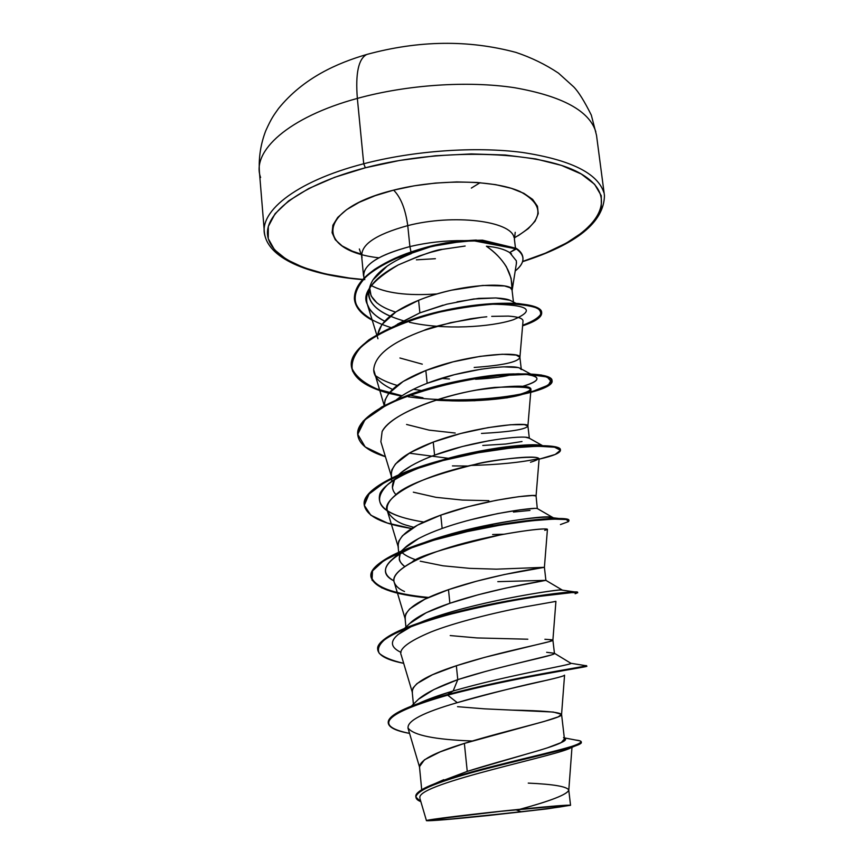 <?xml version="1.0" encoding="UTF-8"?>
<svg xmlns="http://www.w3.org/2000/svg" width="864" height="864" viewBox="0 0 864 864"><rect width="100%" height="100%" fill="white"/><g stroke="black" fill="none" stroke-linecap="round" stroke-linejoin="round"><path stroke-width="1.3" d="M362.632 279.418L349.574 278.068L324.875 273.802L303.577 267.57L286.513 259.492L274.504 249.761L268.25 238.637L268.315 226.476L275.087 213.721L288.63 200.891L308.686 188.557L334.606 177.325L365.353 167.789L363.722 163.76L357.35 98.41C355.363 73.494 358.463 58.871 366.649 54.529L368.194 54.054L366.649 54.529C358.463 58.871 355.363 73.494 357.35 98.41C407.03 84.704 467.824 80.633 514.404 87.685C562.194 96.088 589.334 110.797 595.825 131.814C589.334 110.797 562.194 96.088 514.404 87.685C467.824 80.633 407.03 84.704 357.35 98.41L363.722 163.76C413.942 150.649 475.308 146.329 522.202 152.42C570.305 159.743 597.499 173.07 603.796 192.391C597.499 173.07 570.305 159.743 522.202 152.42C475.308 146.329 413.942 150.649 363.722 163.76L365.353 167.789C445.003 146.718 546.469 151.265 583.394 175.284C621.205 199.098 596.3 233.917 539.147 255.658M521.348 811.836L515.732 809.741L521.348 811.836L559.386 807.073L566.417 805.799L563.177 805.594C576.202 804.848 553.446 808.229 521.348 811.836C472.144 817.506 414.266 822.593 433.879 819.396L473.785 814.277C506.628 810.443 555.898 805.702 563.177 805.594L501.034 811.274L435.467 819.148L431.611 820.368L449.852 819.137L521.348 811.836M378.81 257.818C314.842 250.517 315.878 209.153 393.628 190.134C400.745 197.24 405.454 209.066 407.754 225.623C374.89 234.662 359.651 245.344 362.048 257.656C359.651 245.344 374.89 234.662 407.754 225.623L409.903 246.575C379.62 254.578 364.154 264.179 363.496 275.378M512.104 290.617L516.521 262.678M511.52 253.897L509.706 252.612C504.36 249.199 496.606 247.072 486.421 246.24C494.5 251.683 501.142 258.498 506.347 266.695L511.088 278.208L512.093 289.494M376.985 302.94L371.131 295.974L369.716 288.09M411.307 253.627C392.278 261.252 379.48 270.043 372.913 279.99L387.32 265.961M370.408 285.034C384.577 293.069 406.814 296.028 437.087 293.922C407.689 295.985 385.776 293.22 371.347 285.617M363.982 277.798C361.616 265.874 376.92 255.463 409.903 246.575L407.754 225.623C453.524 213.797 511.078 220.892 514.048 237.503C511.078 220.892 453.524 213.797 407.754 225.623C405.454 209.066 400.745 197.24 393.628 190.134C437.886 178.794 493.484 179.658 520.042 191.506C545.638 205.459 543.726 220.914 514.307 237.87M409.903 246.575C427.453 242.449 445.306 240.473 463.471 240.624C445.306 240.473 427.453 242.449 409.903 246.575L410.983 251.953M512.028 289.958L510.214 287.755L504.511 285.952L482.706 285.444L451.494 290.185C438.394 293.263 427.421 296.644 418.586 300.305L419.882 312.865L446.828 304.193L473.634 298.998L495.839 297.95L509.792 300.208L511.801 301.201L509.792 300.208C507.352 299.106 502.697 298.35 495.839 297.95L478.634 298.393L457.024 301.838M547.301 747.889L561.254 742.554L564.43 738.914L561.568 714.344L558.263 716.85L544.331 721.408L464.368 743.407L467.251 771.39L524.351 754.715M457.542 706.687L484.585 708.847L553.306 712.044L561.568 714.344M544.892 639.274L552.625 639.846L549.515 641.585L484.758 657.331L456.343 665.744L457.78 679.622L486.27 671.231M514.328 664.081L551.07 655.042M450.22 635.569L477.036 637.934L527.828 639.209M544.396 567.313L504.36 574.528L476.593 581.191L448.481 589.658L449.885 603.266L478.04 594.81L505.85 588.082L542.473 581.008M561.87 590.09L561.006 589.972C554.342 589.864 484.207 600.221 435.11 616.982L419.742 622.706C469.001 602.122 562.378 588.481 562.054 589.939L545.897 580.349L544.406 567.313L547.43 529.362C547.528 529.265 545.692 526.824 500.839 534.784C446.18 547.711 416.588 556.816 412.063 562.108C397.742 570.24 391.824 577.044 394.286 582.52C395.798 586.213 399.211 589.216 404.536 591.527M420.217 561.19L443.038 565.801L469.627 568.35L496.422 569.171L544.169 567.324M470.027 519.923L497.621 513.594L520.171 509.814L534.179 508.442M552.139 519.145C555.12 517.936 553.673 517.277 547.798 517.19C533.369 516.888 484.963 523.498 443.804 536.058C394.729 550.498 371.639 569.916 393.962 580.878C383.119 574.895 382.687 567.594 392.656 559.008C421.783 532.84 548.705 512.438 553.036 517.644L537.289 508.54L536.069 495.947L532.537 495.515L518.648 496.692L496.12 500.332L468.59 506.585L440.78 515.128L442.152 528.455L440.78 515.128L417.474 525.172L402.505 535.723L398.758 541.177L398.034 545.767M529.988 510.43L513.432 512.06M529.34 438.253L527.904 425.952L524.297 424.613L510.419 424.764L488.041 427.626L460.75 433.49L433.231 442.076L434.581 455.144L462.154 446.558L489.467 440.629M525.755 437.292L529.211 438.178M522.018 441.526L505.699 444.031L482.792 445.468M521.251 368.971L519.89 357.296L516.208 355.093L502.362 354.24L480.114 356.357L453.06 361.843L425.833 370.494L427.162 383.292L454.432 374.663L481.518 369.101M503.809 366.854L517.666 367.535M534.427 376.067C540.108 378.972 536.155 382.417 522.58 386.381C540.432 380.851 541.642 376.844 526.23 374.35L534.427 376.067L519.674 368.107L521.327 369.576M498.128 377.266L475.502 379.253C492.696 378.367 505.591 376.585 514.177 373.907M434.43 783.81L467.251 771.39L464.368 743.407L440.143 751.885L424.418 759.823L419.472 766.703M418.468 699.246L433.847 689.58L457.78 679.622L456.343 665.744L432.432 674.762L416.966 683.618L413.035 687.992L412.182 691.589M497.794 581.656L545.854 580.349C546.664 580.424 493.495 588.416 449.885 603.266C432.248 609.239 419.558 615.33 411.815 621.54L409.763 623.473L426.233 612.716L449.885 603.266L448.481 589.658L424.872 599.206L409.666 608.926L405.821 613.861L405.043 617.954M400.259 553.748C398.164 558.5 399.643 562.756 404.687 566.503C400.831 563.209 399.038 560.596 399.287 558.662L400.205 553.781M537.224 508.55C535.313 507.038 483.656 513.583 442.152 528.455C426.103 534.168 414.169 540.173 406.339 546.458L403.942 548.651L418.802 538.412M416.275 559.958L416.286 559.958C409.439 557.68 404.428 554.99 401.274 551.891M392.396 487.642L394.567 479.682C391.295 485.168 391.77 490.169 396.025 494.683M529.081 438.102L528.509 437.8C523.508 435.024 474.271 440.294 434.581 455.144C420.131 460.512 409.007 466.312 401.209 472.532L411.502 465.599M434.581 455.144L433.231 442.076L410.216 452.606L395.485 463.968L391.835 469.919L391.165 474.973M413.327 492.178L435.996 497.329L462.348 500.062L488.873 500.666M520.571 368.604L519.664 368.118C512.255 364.154 464.681 368.636 427.162 383.292L425.833 370.494L403.11 381.478L388.606 393.595L385.042 400.043L384.426 405.54M406.566 424.462L429.073 430.132L455.209 433.037M449.464 379.015L441.277 378.389M397.375 324.216L419.882 312.865L418.586 300.305L396.133 311.731L381.856 324.594L377.838 334.152C380.246 321.764 393.833 310.478 418.586 300.305C461.549 282.701 514.544 282.074 512.039 290.261M399.924 357.998L422.291 364.165M571.514 747.198C567.108 753.84 416.232 783.205 419.904 797.774M528.25 783.108C553.543 784.242 567.054 786.553 568.771 790.052C567.475 794.383 551.2 800.788 519.934 809.276C551.804 806.112 568.674 804.784 570.542 805.27L547.096 808.877L488.538 815.508C450.9 819.353 430.207 821.081 426.46 820.67C423.943 819.99 475.481 813.683 519.934 809.276C550.616 800.928 566.903 794.599 568.782 790.268L572 747.047M434.549 783.767L467.251 771.39C504.587 759.499 550.379 748.516 561.254 742.554C565.639 740.632 566.665 739.141 564.332 738.072L565.175 738.601C566.276 739.606 564.97 740.923 561.254 742.554C564.462 740.578 565.218 738.925 563.522 737.586M546.653 652.298L554.332 653.27C558.306 655.106 503.701 664.805 457.78 679.622L453.157 690.973C508.054 675.032 574.042 664.502 570.888 663.282C574.366 664.448 508.237 674.978 453.157 690.973C438.944 695.196 427.432 699.354 418.597 703.458L432.27 697.831L453.157 690.973L447.628 694.505L418.964 703.328C397.753 710.856 387.526 717.368 388.26 722.887M581.278 741.863L581.353 742.489C582.368 745.924 542.29 754.65 496.627 766.087C450.889 777.503 414.428 789.62 415.886 797.126L415.822 796.489C414.364 788.962 450.824 776.844 496.552 765.418C542.214 753.991 582.282 745.276 581.278 741.863C581.148 741.02 579.118 740.394 575.197 739.973L579.982 740.869C584.572 743.051 569.138 748.202 533.66 756.302C500.148 764.37 457.963 774.749 435.143 783.54C421.621 788.735 415.195 793.163 415.865 796.813M388.282 723.2L388.217 722.574C388.692 714.614 408.499 705.262 447.628 694.505L447.692 695.164C408.553 705.91 388.757 715.252 388.282 723.2C389.081 727.574 396.176 730.966 409.558 733.396C372.33 725.846 385.042 713.102 447.692 695.164L457.283 702.659C423.49 712.39 407.084 720.857 408.078 728.05C413.51 735.296 434.905 739.616 472.284 740.999M415.886 797.126L420.844 801.641C405.238 795.56 428.404 784.274 474.487 771.887C520.322 759.51 572.702 748.559 580.122 743.893L581.224 742.187M419.623 767.383C418.921 760.72 433.836 752.728 464.368 743.407C509.414 729.486 563.652 718.2 561.568 714.42C559.462 712.076 542.927 710.64 511.942 710.122M412.398 692.55C411.307 684.536 425.952 675.605 456.343 665.744C501.077 651.132 555.152 641.714 552.895 640.105L555.919 601.387L525.312 606.809C494.672 612.576 454.27 622.652 430.974 631.973C408.24 641.542 398.326 649.242 401.22 655.063L401.155 654.858M405.313 619.24C403.844 609.919 418.23 600.059 448.481 589.658C492.912 574.387 546.815 566.816 544.406 567.313M398.39 547.409C396.544 536.803 410.67 526.036 440.78 515.128C484.909 499.208 538.661 493.452 536.069 495.979M391.608 477.014C389.383 465.156 403.261 453.514 433.231 442.076C477.079 425.542 530.658 421.567 527.904 426.082C525.636 429.44 510.16 431.892 481.475 433.436M384.426 405.497C384.426 393.12 398.228 381.445 425.833 370.494C469.39 353.344 522.817 351.13 519.89 357.566C517.579 362.156 502.351 365.44 474.196 367.448M512.05 290.12C512.752 273.434 504.209 258.811 486.421 246.24C496.606 247.072 504.36 249.199 509.706 252.612L516.262 248.335L482.533 240.17L462.521 240.71L445.921 242.86C426.751 246.542 409.741 251.683 394.891 258.293C367.697 270.875 354.197 284.375 354.38 298.782L354.413 299.063M367.308 304.247C361.638 293.706 371.952 280.616 398.228 264.956C422.086 254.696 436.838 249.491 442.508 249.329L465.145 246.035L442.508 249.329L430.769 252.299L419.245 256.014L398.228 264.956C374.209 277.614 363.895 290.682 367.276 304.139L369.209 308.308C371.488 312.53 376.639 316.818 384.642 321.181C377.946 317.92 372.805 313.632 369.209 308.308M519.901 357.394L523.001 321.203C523.228 318.492 518.357 316.796 508.378 316.094L508.442 316.094M491.713 316.364L508.378 316.094M423.9 330.426L450.608 322.672L481.637 317.304L470.632 318.773C444.388 323.968 428.814 327.856 423.9 330.426C391.457 342.241 374.728 355.352 373.712 369.76L384.221 405.605M411.372 395.496L422.971 397.786L411.372 395.496M437.27 399.632C455.566 403.045 523.778 400.14 530.95 389.621C531.587 384.901 513.443 385.052 476.528 390.074C440.489 396.176 392.18 413.024 382.126 431.525L380.873 441.752L391.252 475.87M536.069 495.947L539.114 458.784C536.782 453.87 487.825 460.976 475.027 464.443C410.692 478.224 380.473 501.001 387.504 511.412C391.91 518.67 398.79 523.433 408.154 525.69L413.662 527.31M455.922 533.596L458.006 533.736L455.933 533.585M492.631 534.524L503.766 534.233M557.604 677.603L556.384 677.916M554.321 678.445L547.312 680.119C522.666 685.271 492.653 692.777 457.283 702.659C504.857 688.284 562.896 677.786 564.376 675.248M372.913 279.99C362.308 298.037 372.416 311.612 403.24 320.717L403.207 320.706M409.396 322.283C443.772 330.167 490.558 327.283 513.356 319.745C536.36 309.895 528.79 304.711 490.633 304.171M375.181 375.451C380.754 379.426 388.098 382.763 397.235 385.452L397.235 385.452M413.489 389.254L421.362 390.539M513.875 373.918C499.91 374.08 482.933 376.153 462.92 380.138C482.933 376.153 499.91 374.08 513.875 373.918M409.255 453.179L448.297 458.287M543.532 446.245C540.972 445.338 535.853 444.971 528.185 445.133C510.646 445.5 487.642 448.945 459.151 455.479C420.682 464.767 386.899 479.822 380.149 493.171C375.494 507.038 390.031 516.661 423.76 522.04C381.553 515.138 369.587 502.6 387.882 484.412C419.094 457.045 534.719 439.15 543.834 446.353M484.186 525.841L493.42 525.658M397.807 634.684L412.074 626.098C390.334 636.79 386.651 645.548 401.015 652.374M416.923 700.769L418.792 698.954C426.352 692.712 439.344 686.275 457.78 679.622L453.157 690.973L447.628 694.505C510.041 677.743 585.792 666.565 586.343 665.777L584.906 665.55L586.494 665.669C590.015 665.982 512.363 677.149 447.628 694.505L447.692 695.164C512.438 677.808 590.09 666.63 586.57 666.284L586.494 665.669M377.708 649.469C377.309 640.98 392.731 631.595 423.986 621.292C479.012 603.126 562.237 591.365 574.69 591.905C577.498 591.883 578.286 592.11 577.055 592.585M427.583 597.92C392.85 594.529 373.982 587.509 370.958 576.85C368.766 562.691 413.575 543.305 468.353 531.338C523.12 519.253 569.408 516.953 568.987 520.798L568.922 520.204C569.344 516.337 523.055 518.616 468.288 530.701C413.51 542.668 368.712 562.075 370.904 576.245C374.015 587.034 393.239 594.108 428.587 597.456C392.18 593.935 372.946 586.526 370.872 575.219C373.324 563.144 395.172 551.005 436.417 538.79C482.414 525.366 538.186 518.011 558.457 518.422L547.798 517.19M364.284 505.04C360.796 489.164 404.784 467.813 458.784 456.073C487.75 449.863 512.341 446.418 532.58 445.738C551.21 445.316 560.477 446.699 560.39 449.885M539.093 458.557L539.093 458.557C521.132 462.456 498.269 464.756 470.502 465.448M439.819 399.87C496.282 402.7 553.975 389.75 552.02 380.322C551.891 372.33 506.056 370.559 452.423 382.298C398.768 393.865 355.244 416.664 357.739 434.635L363.085 421.189L381.715 406.976C400.27 397.742 422.366 389.848 447.995 383.303C473.969 377.957 497.416 374.782 518.314 373.777L541.285 374.987L551.578 379.177L548.435 385.063L533.012 391.273C503.485 399.254 451.548 402.948 408.294 396.803M402.019 395.734L377.017 389.005C363.517 383.054 355.028 375.851 351.562 367.394C351.551 358.42 357.372 349.196 369.025 339.725C383.864 330.502 402.386 322.391 424.602 315.403C459.119 306.18 494.478 302.022 518.292 303.523C531.716 305.284 539.503 308.21 541.631 312.282C540.346 316.678 534.017 320.998 522.644 325.264M372.049 319.615C348.127 305.402 348.97 288.662 374.555 269.406C390.28 259.308 409.817 251.327 433.166 245.473C445.144 242.719 459.475 240.916 476.14 240.073L516.262 248.335C520.376 251.1 522.59 254.167 522.893 257.537C522.59 254.167 520.376 251.1 516.262 248.335L516.326 248.897L473.18 240.689L447.746 243.14L427.399 247.536C401.533 254.718 381.316 264.222 366.757 276.026C345.47 298.393 353.516 315.565 390.884 327.553M575.122 593.73C578.264 592.855 577.141 592.488 571.752 592.628L536.836 596.668C510.451 600.61 481.766 606.431 450.77 614.131C421.751 621.972 398.434 630.623 385.7 638.798C379.231 644.101 377.082 648.94 379.242 653.292C383.81 657.288 391.954 660.636 403.682 663.325C387.396 660.128 378.745 655.614 377.73 649.782C375.71 637.632 421.168 620.071 476.518 607.889C531.857 595.631 578.383 591.17 577.692 592.823L577.616 592.218C578.308 590.544 531.781 594.983 476.442 607.241C421.103 619.423 375.656 637.006 377.676 649.166L377.73 649.782M539.87 458.968L555.206 454.464L560.466 450.241L554.526 447.196L537.505 446.224L511.013 447.962L478.159 452.768L443.189 460.49L410.746 470.578L385.02 482.112L369.036 494.046L364.306 505.354L370.818 515.203L387.31 523.022L411.685 528.52C382.536 524.038 366.746 516.316 364.306 505.332C361.973 489.24 406.134 468.115 460.35 456.354C514.555 444.442 560.606 444.215 560.455 450.166C560.39 452.974 553.262 455.965 539.082 459.14M467.996 466.031L452.444 465.912M454.529 400.756C478.98 400.248 500.958 398.272 520.474 394.837L542.268 388.746L551.858 382.277L547.15 376.974L528.001 374.393L496.789 375.754C459.205 380.03 416.599 390.766 386.435 405.076L364.921 419.839L357.739 434.3L365.191 446.947L385.42 456.71C368.334 451.343 359.122 444.182 357.793 435.208C355.298 417.258 398.822 394.481 452.488 382.903C506.131 371.164 551.966 372.913 552.085 380.894C554.148 390.582 493.171 403.844 435.532 400.183M379.577 390.463C366.314 385.128 357.296 378.637 352.544 371.012C350.719 362.869 354.067 354.337 362.588 345.427C378.961 332.143 407.268 320.144 439.906 312.034C461.894 307.433 482.339 304.646 501.25 303.674C517.871 303.847 529.967 305.381 537.548 308.297C542.084 311.731 541.685 315.587 536.36 319.842L522.601 325.836C535.475 321.57 541.836 317.228 541.696 312.811C541.555 303.275 496.768 299.344 443.675 311.18C390.982 322.661 348.775 346.853 351.4 366.433C353.387 378.227 365.872 387.18 388.843 393.304L401.339 396.133M372.233 320.231C361.336 314.399 355.406 307.433 354.434 299.333C354.24 284.936 367.751 271.447 394.945 258.865L431.687 246.424L462.586 241.283L482.598 240.743L516.326 248.897C520.495 251.683 522.709 254.783 522.968 258.196C523.195 262.429 520.625 266.674 515.268 270.929C525.128 262.872 525.485 255.517 516.326 248.897L509.706 252.612L516.37 260.852L516.38 263.995M541.696 312.811L541.631 312.25C541.49 302.702 496.703 298.75 443.61 310.586C390.928 322.067 348.721 346.27 351.346 365.872L351.4 366.433M560.455 450.166L560.39 449.582C560.531 443.61 514.48 443.826 460.285 455.738C406.08 467.5 361.919 488.635 364.252 504.749L364.306 505.332M551.934 602.122L555.617 601.366M394.34 582.66C389.491 570.596 422.55 553.964 465.502 542.797C508.41 531.522 546.836 527.731 547.398 529.265M547.171 529.589L544.73 530.323M413.672 527.31L408.154 525.69M387.558 511.596C385.906 506.606 388.368 501.26 394.956 495.569C404.05 485.924 430.736 475.546 475.027 464.443C492.372 458.924 561.643 452.65 530.496 462.24M430.078 464.162L429.43 464.065M382.126 431.525C391.586 411.912 452.498 391.694 494.802 387.396C537.44 385.787 541.566 389.254 507.168 397.807L474.001 400.788M392.483 389.394C379.933 383.432 373.669 376.888 373.712 369.76M481.637 317.304L486.788 316.786M560.434 524.567L568.544 521.586L566.33 519.534L553.489 519.102L530.993 520.819L501.142 524.966L467.435 531.544L434.02 540.14L405.022 550.12L383.8 560.65L372.535 570.899L372.006 580.144L381.748 587.866L400.324 593.762L425.65 597.715M586.397 666.209C594.108 666.09 514.75 677.214 447.692 695.164L457.283 702.659M390.085 316.138C374.771 309.42 367.567 300.866 368.464 290.444M369.814 287.939C369.176 298.328 377.773 306.374 395.572 312.098M443.07 305.176L419.882 312.865L395.399 325.577M427.162 383.292C414.374 388.249 404.147 393.714 396.5 399.697M364.813 279.59C311.926 275.54 271.62 259.243 267.71 236.088C263.801 213.052 301.385 184.475 365.353 167.789L399.514 160.466L435.413 155.768L471.269 153.922L505.267 155.012L535.766 158.933L561.427 165.391L581.234 173.999L594.594 184.28L601.258 195.707L601.333 207.76L595.156 219.953L583.308 231.833L566.46 243.011L545.389 253.163L522.612 261.457M518.206 235.699L528.314 228.604L535.118 221.152L538.24 213.613L537.462 206.258L532.645 199.4L523.876 193.331L511.369 188.33L495.58 184.637L477.122 182.466L456.764 181.926L435.413 183.071L414.05 185.846L393.628 190.134L375.084 195.718L359.186 202.338L346.594 209.682L337.748 217.404L332.888 225.191L332.1 232.718L335.254 239.706L342.112 245.916L352.296 251.154L361.4 254.21M416.394 259.837L435.402 258.703M363.722 163.76C294.235 181.624 255.949 213.635 265.561 237.632C255.949 213.635 294.235 181.624 363.722 163.76M357.35 98.41C288.619 117.072 250.895 151.373 260.604 177.509C250.895 151.373 288.619 117.072 357.35 98.41M547.096 808.877L461.905 818.154M426.492 820.703L448.513 817.236L504.922 810.81L552.29 806.242L570.391 805.388M362.47 279.59C307.908 275.281 266.436 257.796 264.362 231.952L259.373 171.342C258.606 157.345 260.734 143.813 265.766 130.734C271.76 117.472 273.769 115.301 278.521 108.529C303.523 77.738 337.241 63.083 366.919 54.421C418.705 40.327 468.407 39.658 516.013 52.423C531.392 57.586 545.54 64.487 558.468 73.127L573.75 86.918C578.556 91.854 584.42 101.261 591.322 115.128L596.516 135.313L604.454 195.61C603.968 222.286 576.666 244.307 522.547 261.684M363.517 275.724L361.584 255.506L359.338 248.972M515.225 232.319L514.404 239.177L515.43 247.795M513.583 303.221L512.028 289.937M554.45 653.378L552.895 640.094M421.708 789.761L419.472 766.638M413.402 704.171L412.182 691.502M405.929 627.07L405.032 617.868M398.779 553.403L398.023 545.659M391.748 480.978L391.532 478.71M391.468 478.094L391.154 474.854M419.99 798.736L426.46 820.67M568.782 790.182L570.542 805.27M443.761 779.695L435.143 783.54M564.311 737.878L579.982 740.869M432.27 697.831L418.964 703.328M570.434 747.986L574.776 746.14M419.504 766.962L407.97 728.028M561.568 714.42L564.559 675.173M412.225 691.978L401.22 655.063M405.097 618.494L394.286 582.52M398.099 546.469L387.504 511.412M527.904 425.995L530.95 389.621M377.946 338.742L376.888 335.318M376.726 334.8L367.276 304.139M528.185 445.133L532.58 445.738M459.151 455.479L458.784 456.073M443.804 536.058L436.417 538.79M561.006 589.972L574.69 591.905M435.11 616.982L423.986 621.292M554.44 653.281L570.888 663.282L586.343 665.777M370.958 576.85L370.904 576.245M357.793 435.208L357.739 434.635M552.085 380.894L552.02 380.322M354.434 299.333L354.38 298.782M404.503 628.409L411.815 621.54M392.656 559.008L406.328 546.458M398.714 474.757L401.209 472.522M542.516 445.63L528.552 437.8M515.981 303.35L510.095 300.326M522.871 257.256L522.936 257.807M418.813 698.933L411.35 706.158M471.334 188.093L480.103 182.693"/></g></svg>
